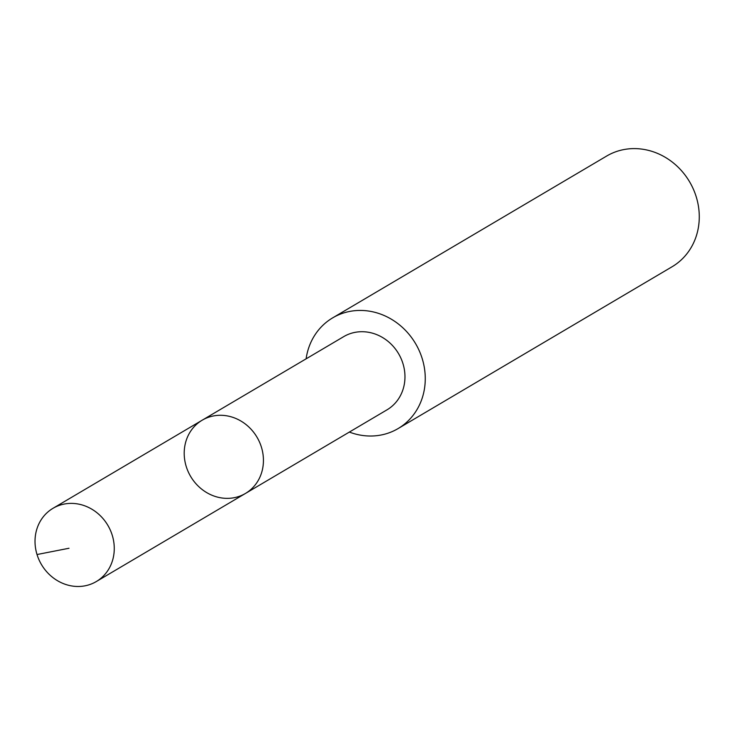 <?xml version="1.0" encoding="UTF-8"?>
<svg xmlns="http://www.w3.org/2000/svg" width="735" height="735" viewBox="0 0 735 735"><rect width="100%" height="100%" fill="white"/><g stroke="black" fill="none" stroke-linecap="round" stroke-linejoin="round"><path stroke-width="1.1" d="M202.189 420.2L343.732 336.621A42.52 38.542 59.4 0 1 356.631 332.091A42.52 38.542 59.4 0 1 401.843 360.416A42.52 38.542 59.4 0 1 386.987 409.845L245.453 493.451A42.529 38.551 -120.6 0 0 260.309 444.004A42.529 38.551 -120.6 0 0 215.089 415.67A42.529 38.551 -120.6 0 0 202.189 420.2A42.529 38.551 -120.6 0 0 190.631 476.427A42.529 38.551 -120.6 0 0 245.453 493.451A42.529 38.551 -120.6 0 0 260.309 444.004A42.529 38.551 -120.6 0 0 215.089 415.67A42.529 38.551 -120.6 0 0 202.189 420.2L53.012 508.298A42.547 38.56 59.4 0 1 65.911 503.769A42.547 38.56 59.4 0 1 111.141 532.103A42.547 38.56 59.4 0 1 96.285 581.56A42.547 38.56 59.4 0 1 83.377 586.098A42.547 38.56 59.4 0 1 38.147 557.755A42.547 38.56 59.4 0 1 53.012 508.298M306.109 358.836A64.294 58.276 59.4 0 1 332.679 317.86A64.294 58.276 59.4 0 1 415.551 343.594A64.294 58.276 59.4 0 1 398.067 428.588A64.294 58.276 59.4 0 1 378.571 435.442A64.294 58.276 59.4 0 1 349.364 432.07M332.679 317.86L606.687 156.031A64.294 58.276 59.4 0 1 689.559 181.756A64.294 58.276 59.4 0 1 672.075 266.759L398.067 428.588M69.007 548.255L37.016 554.53M245.453 493.451L96.285 581.56"/></g></svg>
